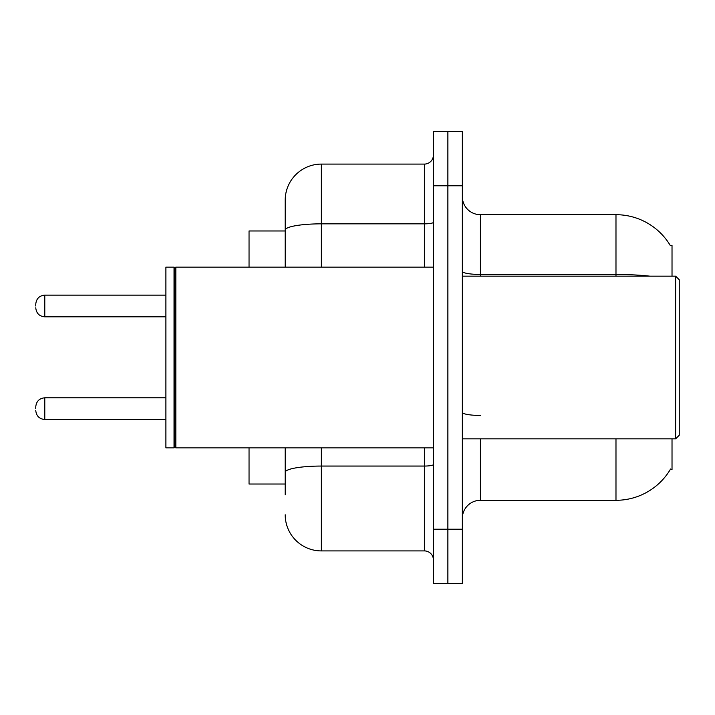<?xml version="1.0" encoding="UTF-8"?>
<svg xmlns="http://www.w3.org/2000/svg" width="715" height="715" viewBox="0 0 715 715"><rect width="100%" height="100%" fill="white"/><g stroke="black" fill="none" stroke-linecap="round" stroke-linejoin="round"><path stroke-width="1.07" d="M672.02 438.84L672.02 469.567L670.241 469.567L670.563 469.031A63.269 63.269 0 0 1 615.981 500.303L480.417 500.303A18.072 18.072 0 0 0 462.337 518.375M672.02 276.16L672.02 245.433L670.375 245.656A63.269 63.269 0 0 0 615.981 214.697L480.417 214.697A18.072 18.072 0 0 1 462.337 196.625A18.072 18.072 0 0 0 480.417 214.697L480.417 276.16M285.196 264.934L285.196 220.122L285.196 230.972L249.043 230.972L249.043 267.124M285.196 484.028L249.043 484.028L249.043 447.876M447.876 529.216L447.876 583.449L462.337 583.449L462.337 529.216L447.876 529.216L447.876 583.449L433.415 583.449L433.415 529.216L447.876 529.216L447.876 185.784L447.876 529.216M433.415 529.216L433.415 131.551L447.876 131.551L447.876 185.784L447.876 131.551L462.337 131.551L462.337 529.216M285.196 494.878L285.196 447.876L285.196 494.878M321.348 447.876L321.348 550.908L424.379 550.908A9.036 9.036 0 0 1 433.415 559.952A9.036 9.036 0 0 0 424.379 550.908L424.379 447.876M285.196 267.124L285.196 200.236A36.152 36.152 0 0 1 321.348 164.093L424.379 164.093A9.036 9.036 0 0 0 433.415 155.048M285.196 200.236L285.196 220.122M321.348 550.908A36.152 36.152 0 0 1 285.196 514.764M675.639 276.16L679.25 279.771L679.25 435.229L675.639 438.84L675.639 276.16L462.337 276.16M175.836 447.876L174.934 446.973L174.934 268.027L175.836 267.124L175.836 447.876L433.415 447.876M174.031 447.876L165.898 447.876L165.898 267.124L174.031 267.124L174.031 447.876L174.934 446.973M35.75 408.658L35.75 406.844L35.75 408.658M35.75 305.984L35.75 304.179L35.75 305.984M480.417 438.84L480.417 500.303M615.981 500.303L615.981 438.84M670.375 245.656A63.269 63.269 0 0 0 615.981 214.697L615.981 274.453L480.417 274.453A18.072 3.137 0 0 1 462.337 271.307M649.881 276.16A63.269 10.984 180 0 0 615.981 274.453L615.981 276.16M462.337 185.784L433.415 185.784M480.417 415.442A18.072 3.137 -0 0 1 462.337 412.305M433.415 464.482A9.036 1.573 0 0 1 424.379 466.055L321.348 466.055A36.152 6.274 180 0 0 285.196 472.329M321.348 164.093L321.348 223.84L424.379 223.84L424.379 164.093M285.196 230.114A36.152 6.274 180 0 1 321.348 223.84L321.348 267.124M424.379 267.124L424.379 223.84A9.036 1.573 0 0 0 433.415 222.267M35.75 406.844C36.34 401.312 39.352 398.291 44.786 397.808L44.786 419.499L165.898 419.499M165.898 295.134L44.786 295.134L44.786 316.825C39.352 316.343 36.34 313.331 35.75 307.79M462.337 438.84L675.639 438.84M174.934 268.027L174.031 267.124M175.836 267.124L433.415 267.124M44.786 397.808L165.898 397.808M44.786 419.499C39.352 419.017 36.34 416.005 35.75 410.464M44.786 316.825L165.898 316.825M44.786 295.134C39.352 295.626 36.34 298.638 35.75 304.179"/></g></svg>
